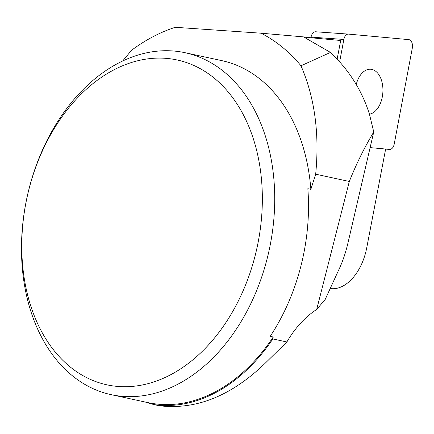 <?xml version="1.0" encoding="UTF-8"?>
<svg xmlns="http://www.w3.org/2000/svg" width="434" height="434" viewBox="0 0 434 434"><rect width="100%" height="100%" fill="white"/><g stroke="black" fill="none" stroke-linecap="round" stroke-linejoin="round"><path stroke-width="0.65" d="M304.012 37.123L340.701 40.492L337.115 59.246M330.019 288.491C345.692 291.084 362.412 272.194 366.925 246.805L385.631 149.101L389.591 149.394A6.944 4.259 94.1 0 0 389.645 149.399A6.944 4.259 94.1 0 0 394.218 144.055L412.3 48.131A6.944 4.259 94.1 0 0 408.763 39.624L348.486 34.107A6.944 4.259 94.1 0 0 348.437 34.102A6.944 4.259 94.1 0 0 343.864 39.445L339.605 62.008M122.686 60.966L131.6 50.241A213.62 151.314 -77.8 0 1 175.282 27.299L260.975 33.19L303.529 36.89L330.486 52.422L300.984 65.778A213.62 151.314 -77.8 0 0 260.975 33.19M349.316 181.461L315.67 174.202L310.858 189.327L307.842 188.676A174.929 123.907 102.2 0 1 270.203 336.35L273.219 337.001L272.834 338.949L286.879 341.976A89.214 62.887 -73.6 0 1 316.695 309.426L325.196 299.46L338.422 270.583C342.366 262.424 345.545 253.223 347.959 242.986L373.75 131.974C364.544 147.251 356.401 163.748 349.316 181.461L316.695 309.426M286.879 341.976L265.586 362.84C231.561 395.862 196.119 410.157 159.251 405.736L153.761 404.548A175.803 124.525 -77.8 0 0 272.834 338.949M300.984 65.778C314.726 97.607 319.625 133.748 315.67 174.202M310.858 189.327A174.929 123.907 -77.8 0 0 221.807 60.635L184.993 52.693A174.929 123.907 102.2 0 1 269.226 249.816A174.929 123.907 102.2 0 1 111.212 394.68A174.929 123.907 102.2 0 1 29.078 188.644A174.929 123.907 102.2 0 1 184.993 52.693M153.761 404.548L144.864 401.938M111.212 394.68L148.027 402.622A174.929 123.907 -77.8 0 0 273.219 337.001M330.486 52.422C349.001 69.983 361.983 90.549 369.437 114.137L373.75 131.974M28.997 189.094A166.179 117.712 -77.8 0 0 163.081 378.394A166.179 117.712 -77.8 0 0 234.127 99.668A166.179 117.712 -77.8 0 0 28.997 189.094M370.115 147.614L389.591 149.394M343.864 39.445L311.059 37.118L310.934 37.758M311.059 37.118A6.944 4.259 -85.9 0 1 315.632 31.78A6.944 4.259 -85.9 0 1 315.686 31.78L348.383 34.096M356.254 84.435A22.568 13.839 -85.9 0 1 370.636 69.239A22.568 13.839 -85.9 0 1 382.924 91.102A22.568 13.839 -85.9 0 1 369.448 114.169M315.632 31.78L348.437 34.102M385.631 149.117L389.645 149.399"/></g></svg>
